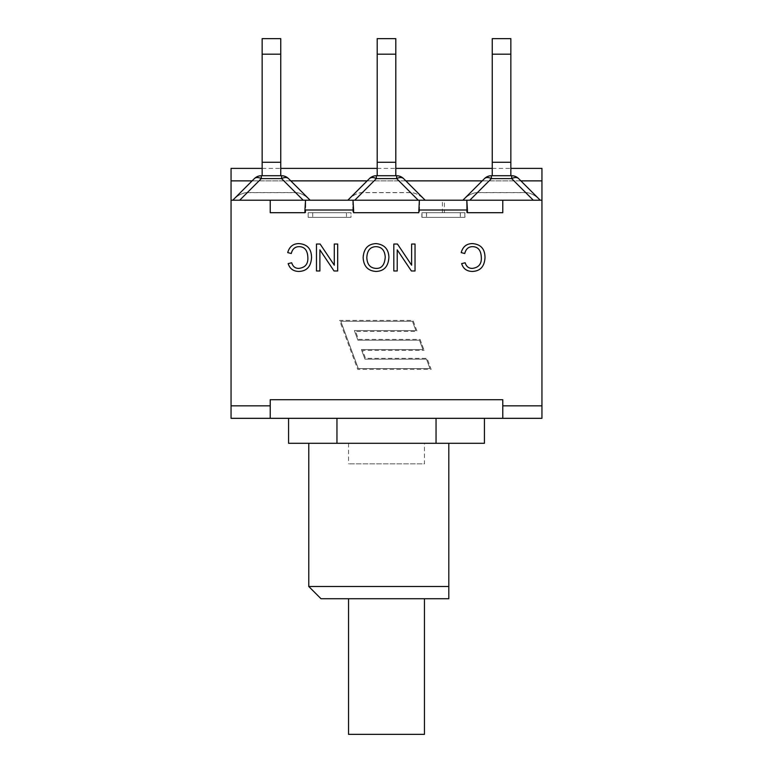 <?xml version="1.0" encoding="UTF-8"?>
<svg xmlns="http://www.w3.org/2000/svg" width="773" height="773" viewBox="0 0 773 773"><rect width="100%" height="100%" fill="white"/><g stroke="black" fill="none" stroke-linecap="round" stroke-linejoin="round"><path stroke-width="0.58" stroke-dasharray="3.87 2.9" d="M424.445 598.737L348.555 598.737L424.445 598.737M424.445 734.35L348.555 734.35M308.775 586.494L448.804 586.494L448.804 598.737L321.017 598.737M448.804 443.296L308.775 443.296L448.804 443.296M484.42 443.296L288.58 443.296M436.049 418.319L288.58 418.319L484.42 418.319L436.049 418.319L436.049 443.296M336.951 418.319L336.951 443.296M309.509 199.598L310.128 200.217L232.77 200.217L233.388 199.598A16.958 9.788 -45 0 1 247.234 192.67L295.663 192.67A16.958 9.788 -135 0 1 309.509 199.598L288.513 178.602A9.788 5.653 -45 0 0 281.594 178.602A9.788 5.653 -45 0 1 288.513 178.602L309.413 199.502A16.958 9.788 -135 0 0 295.566 192.574L247.331 192.574A16.958 9.788 -45 0 0 233.485 199.502L232.77 200.217L231.059 200.217L347.821 200.217L348.439 199.598A16.958 9.788 -45 0 1 362.286 192.67L410.714 192.67A16.958 9.788 -135 0 1 424.561 199.598L425.179 200.217L462.872 200.217L463.491 199.598A16.958 9.788 -45 0 1 477.337 192.67L525.766 192.67A16.958 9.788 -135 0 1 539.612 199.598L541.941 200.217L540.23 200.217L539.515 199.502A16.958 9.788 -135 0 0 525.669 192.574L477.434 192.574A16.958 9.788 -45 0 0 463.587 199.502L462.872 200.217L540.23 200.217L466.65 200.217L466.65 212.701L466.65 200.217L502.779 200.217L502.779 212.701L466.65 212.701L502.779 212.701L502.779 200.217L502.779 212.701M262.144 54.197L262.144 38.65L262.144 54.197L262.144 38.65L280.754 38.65L280.754 54.197L280.754 38.65L280.754 54.197L262.144 54.197L280.754 54.197L262.144 54.197L262.144 162.272L280.754 162.272L262.144 162.272L280.754 162.272L280.754 54.197L280.754 162.272L262.144 162.272L262.144 54.197L262.144 162.272L280.754 162.272L280.754 54.197M262.144 175.732L280.754 175.732L262.144 175.732L262.144 162.272L280.754 162.272L262.144 162.272L262.144 175.732L280.754 175.732L262.144 175.732L262.144 162.272M309.413 199.502L288.513 178.602A9.788 9.788 0 0 0 281.594 175.732L261.303 175.732L281.594 175.732A9.788 9.788 0 0 1 288.513 178.602A9.788 5.653 -45 0 0 281.594 178.602L261.303 178.602A9.788 5.653 45 0 0 254.385 178.602A9.788 9.788 0 0 1 261.303 175.732A9.788 9.788 0 0 0 254.385 178.602A9.788 5.653 45 0 1 261.303 178.602A9.788 5.653 45 0 0 254.385 178.602L233.485 199.502M233.388 199.598L254.385 178.602A9.788 9.788 0 0 1 261.303 175.732L281.594 175.732A9.788 9.788 0 0 1 288.513 178.602M280.754 175.732L280.754 162.272M232.77 200.217L254.385 178.602M347.821 200.217L425.179 200.217L424.464 199.502A16.958 9.788 -135 0 0 410.618 192.574L362.382 192.574A16.958 9.788 -45 0 0 348.536 199.502L369.436 178.602A9.788 9.788 0 0 1 376.354 175.732A9.788 9.788 0 0 0 369.436 178.602A9.788 5.653 45 0 1 376.354 178.602A9.788 5.653 45 0 0 369.436 178.602L348.536 199.502M541.941 168.388L541.941 200.217L502.779 200.217M304.929 210.005L305.528 200.217L305.702 212.701L270.221 212.701L305.702 212.701L304.929 212.701L304.929 210.005L353.59 210.005L353.59 212.701L419.526 212.701L418.763 212.701L419.362 200.217L466.815 200.217M419.362 200.217L352.826 200.217L352.826 212.701L352.826 200.217L418.251 200.217L396.646 178.602A9.788 5.653 -45 0 1 403.564 178.602L425.179 200.217M305.528 200.217L352.99 200.217M304.929 212.701L305.702 212.701L305.702 200.217L231.059 200.217L231.059 168.388M444.427 200.217L442.398 200.217L444.427 200.217L444.427 212.701L464.95 212.701L464.95 217.348L421.874 217.348L464.95 217.348M424.464 199.502L403.564 178.602A9.788 5.653 -45 0 0 396.646 178.602L410.618 192.574M377.195 54.197L377.195 38.65L377.195 54.197L377.195 38.65L395.805 38.65L395.805 54.197L395.805 38.65L395.805 54.197L377.195 54.197L395.805 54.197L377.195 54.197L377.195 162.272L377.195 54.197L377.195 162.272L395.805 162.272L377.195 162.272L395.805 162.272L395.805 54.197L395.805 162.272L377.195 162.272L395.805 162.272L377.195 162.272L395.805 162.272L395.805 54.197M377.195 175.732L395.805 175.732L377.195 175.732L377.195 162.272L377.195 175.732L395.805 175.732L377.195 175.732L377.195 162.272M362.382 192.574L376.354 178.602L376.354 175.732L396.646 175.732A9.788 9.788 0 0 1 403.564 178.602A9.788 9.788 0 0 0 396.646 175.732L376.354 175.732L396.646 175.732A9.788 9.788 0 0 1 403.564 178.602L424.561 199.598M395.805 175.732L395.805 162.272M462.872 200.217L463.587 199.502M463.491 199.598L484.487 178.602A9.788 5.653 45 0 1 491.406 178.602A9.788 5.653 45 0 0 484.487 178.602A9.788 9.788 0 0 1 491.406 175.732L511.697 175.732A9.788 9.788 0 0 1 518.615 178.602L540.23 200.217M492.246 54.197L492.246 38.65L492.246 54.197L492.246 38.65L510.856 38.65L510.856 54.197L510.856 38.65L510.856 54.197L492.246 54.197L510.856 54.197L492.246 54.197L492.246 162.272L492.246 54.197L492.246 162.272L510.856 162.272L492.246 162.272L510.856 162.272L510.856 54.197L510.856 162.272L492.246 162.272L510.856 162.272L492.246 162.272L510.856 162.272L510.856 54.197M492.246 175.732L510.856 175.732L492.246 175.732L492.246 162.272L492.246 175.732L510.856 175.732L492.246 175.732L492.246 162.272M477.434 192.574L491.406 178.602A9.788 5.653 45 0 0 484.487 178.602A9.788 9.788 0 0 1 491.406 175.732L511.697 175.732L511.697 178.602A9.788 5.653 -45 0 1 518.615 178.602L539.612 199.598M533.302 200.217L511.697 178.602L511.697 175.732A9.788 9.788 0 0 1 518.615 178.602A9.788 5.653 135 0 0 511.697 178.602A9.788 5.653 135 0 1 518.615 178.602L539.515 199.502M525.766 192.67L511.697 178.602L491.406 178.602L511.697 178.602L511.697 175.732L491.406 175.732L491.406 178.602L491.406 175.732A9.788 9.788 0 0 0 484.487 178.602M510.856 175.732L510.856 162.272M511.697 175.732A9.788 9.788 0 0 1 518.615 178.602M419.526 200.217L419.526 212.701L419.526 200.217L418.251 200.217M403.564 178.602A9.788 5.653 -45 0 0 396.646 178.602L396.646 175.732L396.646 178.602L376.354 178.602A9.788 5.653 45 0 0 369.436 178.602A9.788 9.788 0 0 1 376.354 175.732L376.354 178.602L396.646 178.602L376.354 178.602L354.749 200.217M348.439 199.598L369.436 178.602M270.221 405.835L270.221 418.319L270.221 405.835L231.059 405.835L270.221 405.835L270.221 399.718L270.221 405.835L231.059 405.835L231.059 418.319L270.221 418.319L270.221 399.718L502.779 399.718L502.779 418.319L502.779 405.835L502.779 418.319L541.941 418.319L541.941 405.835L502.779 405.835L541.941 405.835L502.779 405.835L502.779 399.718L502.779 405.835M418.763 210.005L467.414 210.005L467.414 212.701M421.874 217.348L421.874 212.701L464.95 212.701M353.59 212.701L418.763 212.701M291.295 253.505C292.416 248.954 295.044 246.664 299.18 246.655C304.736 246.8 307.635 250.5 307.857 257.738C308.127 264.047 305.142 267.603 298.89 268.386C295.305 268.473 292.909 266.598 291.682 262.762L288.174 263.612C289.749 268.695 293.296 271.313 298.803 271.449C306.736 271.168 310.978 266.588 311.529 257.718C311.548 248.935 307.335 244.229 298.871 243.601C293.102 243.669 289.382 246.674 287.72 252.607L291.295 253.505M337.695 244.046L334.294 244.046L334.294 265.187L320.128 244.046L316.476 244.046L316.476 270.975L319.887 270.975L319.887 249.834L334.042 270.975L337.695 270.975L337.695 244.046M464.757 253.505C465.887 248.954 468.506 246.664 472.641 246.655C478.207 246.8 481.096 250.5 481.328 257.738C481.598 264.047 478.603 267.603 472.351 268.386C468.776 268.473 466.38 266.598 465.153 262.762L461.645 263.612C463.211 268.695 466.757 271.313 472.274 271.449C480.207 271.168 484.449 266.588 485 257.718C485.019 248.935 480.796 244.229 472.332 243.601C466.563 243.669 462.853 246.674 461.191 252.607L464.757 253.505M415.033 244.046L411.623 244.046L411.623 265.187L397.467 244.046L393.815 244.046L393.815 270.975L397.216 270.975L397.216 249.834L411.381 270.975L415.033 270.975L415.033 244.046M376.036 246.655C370.286 246.8 367.214 250.413 366.817 257.515C367.098 264.434 370.161 268.057 375.997 268.386C381.591 268.685 384.674 264.926 385.234 257.119C384.809 250.394 381.746 246.906 376.036 246.655M388.906 257.167C388.558 248.983 384.268 244.461 376.016 243.601C368.074 243.978 363.783 248.606 363.146 257.467C363.571 266.212 367.861 270.869 376.016 271.449C384.104 271.159 388.404 266.395 388.906 257.167M421.874 212.701L442.398 212.701L442.398 200.217M442.398 212.701L444.427 212.701M412.434 321.23L415.903 330.593L354.363 330.593L357.918 340.197L419.468 340.197L422.937 349.57L361.397 349.57L364.953 359.174L426.493 359.174L429.962 368.537L358.286 368.537L340.758 321.23L412.434 321.23L415.903 330.593L354.363 330.593L357.918 340.197L419.468 340.197L422.937 349.57L361.397 349.57L364.953 359.174L426.493 359.174L429.962 368.537L358.286 368.537L340.758 321.23L412.434 321.23M420.039 339.376L424.116 350.391L420.039 339.376L358.498 339.376L355.551 331.424L417.091 331.424L413.014 320.409L339.569 320.409L357.706 369.368L431.15 369.368L427.063 358.353L365.523 358.353L362.576 350.391L424.116 350.391L362.576 350.391L365.523 358.353L427.063 358.353L431.15 369.368L357.706 369.368L339.569 320.409L413.014 320.409L417.091 331.424L355.551 331.424L358.498 339.376L420.039 339.376M270.221 200.217L270.221 212.701M541.941 200.217L541.941 405.835M231.059 200.217L231.059 405.835M424.445 443.296L348.555 443.296L424.445 443.296L424.445 463.858L348.555 463.858L424.445 463.858M348.555 443.296L348.555 463.858M308.166 217.348L351.01 217.348L351.01 212.701L346.468 212.701L351.01 212.701L351.01 217.348L308.166 217.348L351.01 217.348L308.166 217.348L308.166 212.701L346.468 212.701L308.166 212.701L308.166 217.348M308.166 212.701L351.01 212.701L308.166 212.701M421.99 217.348L421.99 212.701L464.834 212.701L464.834 217.348L421.99 217.348L464.834 217.348M464.834 212.701L421.99 212.701M281.594 175.732L281.594 178.602L281.594 175.732L281.594 178.602L261.303 178.602L247.234 192.67M247.331 192.574L261.303 178.602L261.303 175.732L261.303 178.602L281.594 178.602L303.2 200.217M252.104 180.872L290.783 180.872M367.165 180.872L405.835 180.872M482.217 180.872L520.896 180.872M261.303 175.732L261.303 178.602L239.698 200.217M525.669 192.574L511.697 178.602L491.406 178.602L469.8 200.217M541.941 180.872L231.059 180.872M491.406 175.732L491.406 178.602L477.337 192.67M410.714 192.67L396.646 178.602L396.646 175.732M376.354 175.732L376.354 178.602L362.286 192.67M460.35 212.701L460.35 217.348M426.474 212.701L426.474 217.348M312.707 212.701L312.707 217.348L312.707 212.701M346.468 212.701L346.468 217.348L346.468 212.701M460.293 212.701L460.293 217.348M426.532 212.701L426.532 217.348M262.144 168.388L280.754 168.388M377.195 168.388L395.805 168.388M492.246 168.388L510.856 168.388"/><path stroke-width="1.16" d="M348.555 598.737L348.555 734.35L424.445 734.35L424.445 598.737M448.804 443.296L448.804 586.494L448.804 443.296M448.804 598.737L448.804 586.494L308.775 586.494L321.017 598.737L448.804 598.737M436.049 443.296L484.42 443.296L484.42 418.319L541.941 418.319L541.941 405.835L502.779 405.835L502.779 418.319L231.059 418.319L231.059 405.835L270.221 405.835L270.221 418.319L336.951 418.319L336.951 443.296L436.049 443.296L436.049 418.319L484.42 418.319M288.58 418.319L288.58 443.296L336.951 443.296M336.951 418.319L436.049 418.319M466.815 200.217L467.414 210.005L466.815 200.217L310.128 200.217L288.513 178.602A9.788 9.788 0 0 0 281.594 175.732L261.303 175.732A9.788 9.788 0 0 0 254.385 178.602A9.788 5.653 45 0 1 261.303 178.602L261.303 175.732M262.144 38.65L262.144 54.197L280.754 54.197L280.754 38.65L262.144 38.65M262.144 175.732L262.144 54.197M280.754 175.732L280.754 54.197M280.754 162.272L262.144 162.272M239.698 200.217L261.303 178.602L281.594 178.602A9.788 5.653 -45 0 1 288.513 178.602M254.385 178.602L232.77 200.217M484.487 178.602A9.788 9.788 0 0 1 491.406 175.732L491.406 178.602A9.788 5.653 45 0 0 484.487 178.602L462.872 200.217L419.526 200.217M462.872 200.217L541.941 200.217L541.941 168.388L510.856 168.388M352.99 200.217L353.59 210.005L352.99 200.217L231.059 200.217L231.059 180.872L252.104 180.872M492.246 38.65L492.246 54.197L510.856 54.197L510.856 38.65L492.246 38.65M492.246 175.732L492.246 54.197M510.856 175.732L510.856 54.197M511.697 175.732L511.697 178.602A9.788 5.653 -45 0 1 518.615 178.602A9.788 9.788 0 0 0 511.697 175.732L491.406 175.732M540.23 200.217L518.615 178.602M510.856 162.272L492.246 162.272M425.179 200.217L403.564 178.602A9.788 9.788 0 0 0 396.646 175.732L376.354 175.732A9.788 9.788 0 0 0 369.436 178.602A9.788 5.653 45 0 1 376.354 178.602L376.354 175.732M377.195 38.65L377.195 54.197L395.805 54.197L395.805 38.65L377.195 38.65M377.195 175.732L377.195 54.197M395.805 175.732L395.805 54.197M354.749 200.217L376.354 178.602L396.646 178.602A9.788 5.653 -45 0 1 403.564 178.602M369.436 178.602L347.821 200.217M395.805 162.272L377.195 162.272M419.362 200.217L418.763 212.701L353.59 212.701L353.59 210.005L304.929 210.005L304.929 212.701L270.221 212.701L304.929 212.701M305.528 200.217L304.929 210.005M299.18 246.655C295.044 246.664 292.416 248.954 291.295 253.505L287.72 252.607C289.382 246.674 293.102 243.669 298.871 243.601C307.335 244.229 311.548 248.935 311.529 257.718C310.978 266.588 306.736 271.168 298.803 271.449C293.296 271.313 289.749 268.695 288.174 263.612L291.682 262.762C292.909 266.598 295.305 268.473 298.89 268.386C305.142 267.603 308.127 264.047 307.857 257.738C307.635 250.5 304.736 246.8 299.18 246.655M334.294 244.046L337.695 244.046L337.695 270.975L334.042 270.975L319.887 249.834L319.887 270.975L316.476 270.975L316.476 244.046L320.128 244.046L334.294 265.187L334.294 244.046M472.641 246.655C468.506 246.664 465.887 248.954 464.757 253.505L461.191 252.607C462.853 246.674 466.563 243.669 472.332 243.601C480.796 244.229 485.019 248.935 485 257.718C484.449 266.588 480.207 271.168 472.274 271.449C466.757 271.313 463.211 268.695 461.645 263.612L465.153 262.762C466.38 266.598 468.776 268.473 472.351 268.386C478.603 267.603 481.598 264.047 481.328 257.738C481.096 250.5 478.207 246.8 472.641 246.655M411.623 244.046L415.033 244.046L415.033 270.975L411.381 270.975L397.216 249.834L397.216 270.975L393.815 270.975L393.815 244.046L397.467 244.046L411.623 265.187L411.623 244.046M376.036 246.655C370.286 246.8 367.214 250.413 366.817 257.515C367.098 264.434 370.161 268.057 375.997 268.386C381.591 268.685 384.674 264.926 385.234 257.119C384.809 250.394 381.746 246.906 376.036 246.655M376.016 243.601C384.268 244.461 388.558 248.983 388.906 257.167C388.404 266.395 384.104 271.159 376.016 271.449C367.861 270.869 363.571 266.212 363.146 257.467C363.783 248.606 368.074 243.978 376.016 243.601M467.414 212.701L502.779 212.701L467.414 212.701L467.414 210.005L418.763 210.005M353.59 212.701L418.763 212.701M270.221 405.835L270.221 399.718L502.779 399.718L502.779 405.835M541.941 200.217L541.941 405.835M262.144 168.388L231.059 168.388L231.059 180.872M270.221 200.217L270.221 212.701M502.779 200.217L502.779 212.701M231.059 200.217L231.059 405.835M303.2 200.217L281.594 178.602L281.594 175.732M290.783 180.872L367.165 180.872M405.835 180.872L482.217 180.872M520.896 180.872L541.941 180.872M469.8 200.217L491.406 178.602L511.697 178.602L533.302 200.217M418.251 200.217L396.646 178.602L396.646 175.732M308.775 443.296L308.775 586.494M280.754 168.388L377.195 168.388M395.805 168.388L492.246 168.388"/></g></svg>
